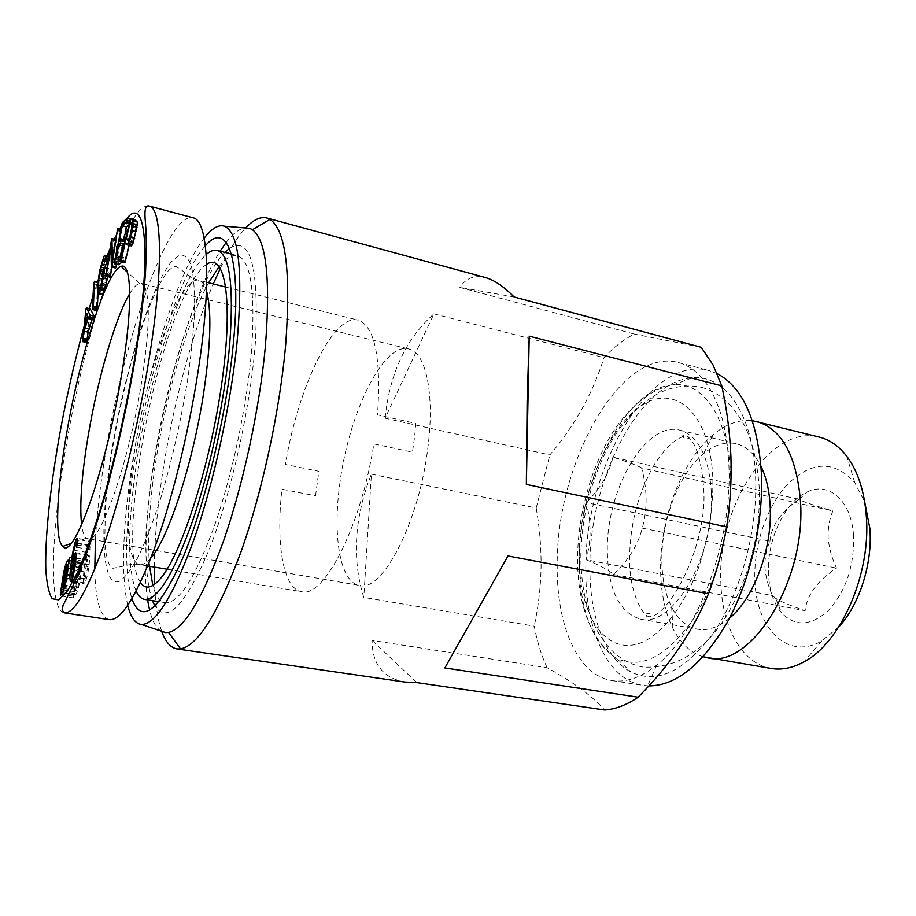 <?xml version="1.0" encoding="UTF-8"?>
<svg xmlns="http://www.w3.org/2000/svg" width="916" height="916" viewBox="0 0 916 916"><rect width="100%" height="100%" fill="white"/><g stroke="black" fill="none" stroke-linecap="round" stroke-linejoin="round"><path stroke-width="0.69" stroke-dasharray="4.58 3.44" d="M769.955 541.253C771.215 525.91 780.901 511.93 799.015 499.323L799.267 499.472C802.13 501.373 813.328 505.208 832.873 510.979C829.404 518.88 827.835 527.868 828.144 537.91C829.037 548.077 831.831 558.142 836.503 568.103C817.427 580.824 806.95 595.022 805.095 610.709C790.691 605.751 780.879 601.617 775.657 598.308L772.463 595.56C768.112 586.148 765.593 576.599 764.906 566.947C764.768 557.386 766.452 548.821 769.955 541.253L586.171 502.609C591.438 522.486 591.381 541.516 586 559.71L772.463 595.56M853.552 535.814C851.548 500.399 828.568 480.877 806.756 492.178C784.119 502.46 766.589 540.864 768.501 574.149C769.348 590.534 773.722 603.472 781.611 612.941C795.5 627.139 811.336 626.097 829.14 609.793C846.212 590.213 854.353 565.55 853.552 535.814M838.644 627.105L821.744 640.948C787.565 661.031 755.94 628.147 754.899 580.275C753.479 545.135 766.829 505.85 788.172 483.705C812.332 460.782 834.51 460.393 854.72 482.503L864.693 501.945M771.261 668.462C741.765 663.734 721.991 626.91 720.858 582.828C716.713 508.449 769.612 423.661 819.408 437.127M703.179 656.783C690.538 652.787 680.451 643.318 672.905 628.376C665.119 612.472 661.02 593.408 660.608 571.195C659.428 519.67 681.561 460.634 713.232 434.642C726.113 423.948 739.143 419.299 752.322 420.673M729.399 618.3C718.487 627.334 707.896 630.975 697.637 629.223C686.771 627.036 678.115 619.663 671.646 607.113C665.474 594.724 662.211 579.691 661.867 562.023C660.883 521.021 678.699 473.709 703.591 453.626C714.526 444.707 725.415 441.409 736.246 443.733C746.345 446.218 754.601 453.786 761.013 466.427M711.423 493.289C714.755 556.791 672.275 628.307 640.49 619.136C619.273 612.644 608.213 590.041 607.331 551.317C605.945 490.77 645.402 420.753 679.821 430.176C698.61 435.856 709.144 456.889 711.423 493.289M586 559.71C600.198 565.458 609.335 570.359 613.388 574.424C628.342 560.5 637.971 545.066 642.276 528.12C647.601 508.975 647.36 488.904 641.555 467.904L832.873 510.979M641.555 467.904C637.101 465.431 627.552 461.847 612.884 457.164L799.015 499.323M642.276 528.12L836.503 568.103M613.388 574.424L805.095 610.709M612.884 457.164C609.14 473.767 600.232 488.915 586.171 502.609M579.221 556.092C579.45 497.548 605.682 430.795 639.918 406.784C674.016 381.846 710.759 412.028 712.888 479.904C713.106 509.376 708.297 538.734 698.45 567.966C684.504 605.007 663.47 632.28 642.711 642.116C605.762 657.94 578.557 614.739 579.221 556.092M589.893 567.428C588.816 481.702 638.899 381.262 692.13 377.873C724.533 374.346 753.192 413.265 755.574 476.286C757.921 528.807 741.204 591.473 714.64 631.158C685.477 671.085 657.562 684.71 630.895 672.012C604.64 658.26 589.641 615.953 589.893 567.428M728.896 465.523C732.617 540.566 697.935 633.391 656.692 665.085C641.017 677.611 626.132 682.775 612.037 680.577C577.057 675.287 556.218 624.311 557.214 564.267C556.367 464.504 619.926 346.855 678.252 362.496C692.049 366.102 703.637 376.774 713.014 394.51C722.369 412.898 727.659 436.577 728.896 465.523M648.894 685.912L643.112 685.408C607.125 679.958 585.267 629.269 585.816 569.672C584.156 470.618 648.665 354.343 708.663 370.465L717.159 373.659M404.815 682.042C382.98 677.886 372.068 663.997 372.102 640.387L547.115 667.741C572.866 681.813 592.057 695.897 604.663 709.98M547.115 667.741C541.425 655.558 537.142 641.692 534.246 626.143L363.812 597.415C357.744 578.282 355.397 558.176 356.748 537.085C358.167 515.994 363.045 495.018 371.392 474.145L363.812 597.415M371.392 474.145L536.192 507.979C539.65 527.742 541.276 547.493 541.07 567.222C540.703 587.007 538.436 606.655 534.246 626.143M161.708 631.296C157.689 619.674 155.319 604.022 154.586 584.351M154.346 567.073C154.529 546.6 156.052 524.341 158.903 500.296C167.628 426.341 188.581 341.874 213.279 283.937M160.941 631.032C156.041 627.849 152.262 620.945 149.617 610.296M147.545 599.865C143.72 572.706 144.43 537.429 149.674 494.022C160.311 404.757 190.219 298.284 220.126 251.156M127.713 605.43C121.885 579.084 122.229 540.165 128.732 488.686C140.606 392.987 174.246 276.666 204.165 238.137M205.367 245.809C176.834 276.941 142.862 391.579 131.377 485.114C124.839 537.337 125.011 575.259 131.881 598.881M226.195 242.419C232.87 233.717 239.087 228.886 244.847 227.924M220.401 268.193C228.92 250.446 237.336 237.049 245.66 227.992M385.121 418.223C389.575 373.717 405.834 338.943 433.921 313.867L385.121 418.223L549.863 454.909C574.847 425.665 592.881 393.239 603.999 357.641C613.766 347.256 623.876 339.401 634.353 334.065L459.855 287.406C465.935 278.178 474.431 274.88 485.331 277.514M433.921 313.867L603.999 357.641M514.151 296.979L459.855 287.406M444.855 667.936L508.002 555.966M372.102 640.387L416.78 682.592M536.192 507.979L549.863 454.909M701.255 347.301L634.353 334.065M136.141 591.209C128.687 572.363 127.633 538.826 132.969 490.587C142.907 398.105 178.345 278.773 206.214 254.545M219.256 266.442C225.966 258.049 232.023 254.442 237.427 255.644C250.595 259.984 255.381 290.796 251.774 348.103C247.526 402.822 232.698 473.629 214.722 525.12C195.371 577.778 178.872 603.621 165.189 602.648C159.762 601.594 155.651 595.881 152.835 585.507M149.606 566.283C147.865 546.52 148.495 522.452 151.518 494.056C159.258 419.723 183.544 327.962 208.619 282.781M229.492 248.396C250.583 235.378 259.205 266.877 255.346 342.905C250.389 408.399 230.821 495.316 208.814 550.401C185.181 605.659 167.25 624.231 155.022 606.129M152.377 600.621C145.197 579.301 144.11 544.94 149.136 497.525C158.789 403.338 194.387 283.021 224.867 252.392M206.707 264.289C201.715 267.564 196.39 274.182 190.723 284.155C151.255 350.828 116.664 549.119 140.48 582.473M129.706 293.681C133.381 287.555 136.656 284.132 139.518 283.433L141.236 283.433L143.732 285.219M144.476 286.33C150.43 298.834 149.445 330.974 141.511 382.751C128.698 463.645 99.787 544.711 88.085 538.791L86.505 538.104C84.157 536.318 82.532 531.887 81.604 524.799M339.664 484.953C348.057 415.257 383.037 341.851 408.742 348.962C425.402 352.053 434.676 392.037 428.184 445.107C420.066 520.254 382.487 592.87 359.519 585.438C340.191 582.462 332.6 536.787 339.664 484.953M109.359 619.651C100.165 616.972 95.31 600.152 94.795 569.168M95.413 540.051C96.913 513.567 100.302 484.495 105.592 452.836C123.935 339.401 167.8 211.596 193.001 217.779M315.551 495.796L318.848 471.293L285.414 464.504C297.574 388.762 332.989 313.261 358.122 320.119C374.896 326.188 381.365 357.778 377.541 414.879L415.933 423.455L414.49 437.642L412.463 452.16L373.865 443.894C361.19 526.425 323.554 598.732 301.593 591.69C282.975 588.816 275.808 543.348 281.956 489.224L315.551 495.796M87.947 316.673L91.875 317.589L90.02 314.234L88.52 328.741L91.703 318.15M86.138 313.329L90.02 314.234M84.604 327.848L88.52 328.741M88.383 317.383L89.757 317.703M91.921 319.615L92.321 318.299M82.486 341.37L86.413 342.103M85.806 309.528L89.676 310.432L86.562 340.546M90.936 541.161L90.913 547.333L89.848 549.497L89.917 545.833L89.15 545.638L87.226 552.474L85.509 564.439L88.886 554.901C89.699 555.783 89.779 558.989 89.127 564.519C88.291 572.225 86.894 578.34 84.948 582.874L84.066 583.71C83.093 581.603 83.161 576.393 84.283 568.08C85.177 557.73 86.963 548.879 89.653 541.516L77.631 539.455M89.653 541.516L90.547 540.612L77.162 538.322M90.913 547.333L77.448 545.043M89.848 549.497L76.406 547.218M89.917 545.833L77.562 543.738M89.15 545.638L75.776 543.371M87.226 552.474L73.875 550.23M85.509 564.439L72.616 562.31M88.108 555.634L75.891 553.596M89.127 564.519L75.559 562.287M84.948 582.874L71.379 580.71M84.283 568.08L71.872 566.042M82.772 559.527L80.597 576.45C79.257 585.645 77.608 591.77 75.662 594.805L74.723 593.579L73.612 597.93L73.498 596.236L75.788 581.11C77.081 572.076 78.719 565.882 80.677 562.504L81.719 563.695L82.772 559.527L69.547 557.329M82.921 561.13L69.673 558.943M80.677 562.504L68.231 560.443M81.719 563.695L69.009 561.6M80.024 566.798C78.684 569.409 77.585 573.737 76.738 579.782L75.833 586.961L80.631 567.977L80.253 566.706L66.857 564.645M76.738 579.782L63.582 577.675M80.631 567.977L68.379 565.974M75.833 586.961L63.158 584.958M80.551 570.473L75.788 589.343L76.337 590.465C77.711 587.9 78.845 583.458 79.715 577.149L80.551 570.473L68.127 568.447M75.788 589.343L62.586 587.27M79.715 577.149L67.166 575.134M76.337 590.465L64.303 588.576M81.776 565.63L68.54 563.455M81.467 569.992L68.196 567.828M80.597 576.45L67.292 574.298M75.662 594.805L62.391 592.732M74.723 593.579L63.09 591.759M73.612 597.93L60.422 595.881M73.498 596.236L60.822 594.266M74.643 591.702L63.822 590.007M74.894 587.763L62.929 585.874M75.788 581.11L63.364 579.118M136.152 225.977L134.263 224.225L130.507 239.809L132.351 241.687L134.24 237.301L136.152 225.977L131.847 224.855M129.992 223.103L134.263 224.225M128.847 239.385L130.507 239.809M128.045 240.587L132.351 241.687M128.893 239.305L133.209 240.416M129.923 236.191L134.24 237.301M131.24 230.672L135.568 231.782M131.858 226.996L136.175 228.118M125.252 242.866L129.511 243.954L131.412 245.946M126.969 244.709L131.274 245.797M129.167 245.374L129.511 243.954M120.408 261.713L124.656 262.778L120.236 261.518M120.328 260.659L124.576 261.724L124.484 262.583M130.244 219.325L134.503 220.447L124.576 261.724M130.53 218.581L134.789 219.691L134.503 220.447M124.301 244.103L124.977 240.381M115.748 258.919L119.916 259.961L120.58 256.583M121.256 256.755L123.591 257.339L119.916 259.961M121.107 257.407L123.568 258.026L123.591 257.339M120.454 260.11L123.042 260.762L123.568 258.026M122.103 262.182L123.042 260.762M120.248 261.186L122.675 261.781M114.26 263.087L118.416 264.129L118.404 264.77M122.217 222.874L126.362 223.962L122.469 243.633M122.423 243.862L119.263 259.823M119.057 260.888L118.416 264.129M114.443 262.125L118.611 263.155M119.412 240.393L121.072 240.816M123.58 241.458L123.946 239.58M128.927 224.809L130.267 223.619L131.102 219.416L126.362 223.962M129.225 223.596L130.141 223.836M129.282 223.367L130.267 223.619M129.499 222.428L130.564 222.703M129.866 220.916L130.862 221.168M130.278 219.21L131.08 219.416L130.29 219.199M122.549 221.89L126.694 222.966M120.809 229.95L121.427 230.111L116.412 259.869L116.011 239.671L115.496 240.942L109.783 277.021M120.878 229.653L121.817 229.504L121.427 230.111M121.817 229.504L120.946 229.286L121.782 229.527M116.435 264.277L121.851 229.905M120.672 230.66L121.691 230.924M110.985 247.183L115.038 248.202L115.519 267.919M112.027 267.174L115.038 248.202M112.302 258.839L116.412 259.869M116.779 230.58L120.866 231.634M111.821 238.698L115.851 239.717M105.821 275.35L109.886 276.346M111.466 239.912L115.496 240.942M108.168 260.568L109.176 260.82L109.565 259.572L108.867 256.228M108.374 259.274L109.565 259.572M107.996 261.632L108.661 261.907L109.176 260.82M104.493 259.159L108.477 260.155L108.626 261.781M104.184 258.999L108.477 260.155M104.561 260.041L107.504 260.774L108.168 259.995M107.195 261.541L107.504 260.774M104.241 268.022L105.134 267.38M103.382 270.174L104.39 270.426L104.905 268.182M102.466 279.105L104.39 270.426M100.714 285.586L102.191 285.941L102.878 279.208M99.775 287.91L102.203 288.494L102.191 285.941M98.768 289.674L102.363 290.532L102.203 288.494M98.63 289.822L102.363 290.532M99.294 289.09L103.302 290.051L102.638 290.784M100.932 285.013L104.962 285.987L103.302 290.051M101.894 281.636L105.924 282.62L104.962 285.987M102.42 279.334L106.451 280.307L105.924 282.62M103.061 275.819L107.092 276.804L106.451 280.307M103.394 272.59L107.412 273.575L107.092 276.804M102.878 276.838L105.798 277.559L107.412 273.575M101.859 274.468L105.855 275.453L105.798 277.559M101.642 276.426L105.649 277.399M102.077 273.495L106.084 274.468L105.855 275.453M104.561 267.232L108.58 268.228L106.084 274.468M102.226 273.06L106.222 274.033M106.943 268.262L108.58 268.228M107.012 267.838L108.718 268.262M106.016 274.067L108.099 274.571L108.683 268.697M107.733 276.517L108.099 274.571M97.302 292.925L101.939 294.654M97.165 290.876L101.149 291.826L101.298 293.887M97.176 287.704L101.149 288.654L101.149 291.826M97.955 280.216L101.916 281.178L101.149 288.654M98.905 274.514L102.855 275.487L101.916 281.178M99.661 270.518L103.611 271.491L102.855 275.487M100.978 264.953L104.928 265.938L103.611 271.491M102.054 261.129L106.004 262.113L104.928 265.938M108.798 256.64L109.519 256.812M108.512 258.415L109.691 258.713M108.855 256.217L107.584 258.186M104.035 256.159L107.996 257.144M107.252 258.988L106.004 262.113M102.123 260.923L106.084 261.907M98.023 293.727L98.573 282.105L97.543 285.3L96.455 306.975M97.76 282.162L98.584 282.368M96.398 307.982L96.34 309.139M93.638 284.361L97.543 285.3M97.772 282.059L98.424 282.208M94.245 282.094L98.138 283.044M90.18 308.795L89.676 310.432M86.024 308.532L89.883 309.436M84.799 571.882C84.295 576.004 84.341 578.443 84.925 579.187L88.028 566.626L87.925 559.859L84.799 571.882L71.356 569.695M85.417 578.74L72.879 576.725M88.028 566.626L75.272 564.531M87.421 560.352L73.978 558.119M579.347 561.531C578.546 481.347 625.216 387.285 673.684 384.686C703.213 381.674 728.815 418.051 730.625 476.263C732.445 524.788 717.136 582.576 692.977 619.502C666.47 656.738 641.051 669.711 616.708 658.409C592.08 642.62 579.622 610.319 579.347 561.531M64.406 612.873C48.056 610.296 51.078 531.624 66.296 445.13C85.612 330.676 127.404 200.879 149.09 206.054M112.347 446.962C125.08 370.293 150.59 287.475 171.292 261.861L179.467 255.095C184.368 254.339 188.341 258.014 191.387 266.121C193.768 276.85 194.833 291.723 194.604 310.753C193.539 331.89 191.112 355.557 187.322 381.766C180.463 423.181 171.452 462.465 160.289 499.632C152.892 522.303 145.587 541.276 138.362 556.573C131.389 569.328 125.126 577.549 119.549 581.248C100.794 589.034 99.455 523.62 112.347 446.962M150.877 558.004C146.629 562.962 142.896 565.161 139.679 564.622C125.778 562.573 124.977 508.804 135.179 447.374C148.06 365.175 180.463 275.144 198.852 280.342C202.012 281.12 204.554 284.636 206.478 290.876M83.997 326.783L89.196 308.566M93.02 295.983L97.565 282.002M97.863 281.098L107.126 255.793M110.057 248.694L114.34 239.191M115.931 235.939L118.943 230.214M121.679 225.576L126.992 218.329M120.557 259.663L124.816 260.728M799.267 499.472L806.756 492.178M821.744 640.948L803.904 661.867M671.646 607.113L672.905 628.376M640.49 619.136L697.637 629.223M679.821 430.176L736.246 443.733M703.591 453.626L713.232 434.642M854.72 482.503L846.716 456.214M775.646 598.308L781.611 612.941M692.13 377.873L673.684 384.686C671.199 385.189 669.825 385.121 659.28 389.082C647.475 393.891 628.571 408.845 616.033 427.451C592.824 461.309 578.065 511.712 577.561 557.432C577.423 580.366 580.618 600.678 587.122 618.357C590.831 628.113 595.732 636.872 601.823 644.646C610.067 653.383 615.025 657.963 616.708 658.409L630.895 672.012M612.037 680.577L643.112 685.408M656.692 665.085L646.478 688.534M713.014 394.51L713.003 364.911M678.252 362.496L708.663 370.465M159.075 601.686L165.189 602.648M231.427 254.098L237.427 255.644M139.518 283.433L127.358 272.178M141.236 283.433L143.823 284.075M144.648 284.269L206.054 299.314M208.424 299.898L408.742 348.962M147.716 565.962L139.679 564.622C132.076 563.111 121.897 566.477 122.847 566.26L113.824 568.138C110.699 569.202 108.042 563.821 105.844 551.97L104.79 539.478L105.397 508.701C106.783 489.499 109.267 468.809 112.851 446.642C121.164 397.636 132.362 353.542 146.423 314.348C154.678 292.708 161.972 278.189 168.304 270.815C172.242 267.197 174.99 265.858 176.548 266.796L182.181 270.472C182.731 270.793 188.765 277.422 198.852 280.342L206.753 282.311M167.09 569.202L301.593 591.69M77.608 543.142L89.608 545.18M75.433 552.646L88.886 554.901M70.532 581.545L72.856 581.923M74.7 582.221L84.066 583.71M225.817 287.074L358.122 320.119M88.085 538.791L90.707 539.238M91.543 539.387L153.854 550.092M156.258 550.505L359.519 585.438M86.505 538.104L70.864 543.577M67.944 560.134L68.803 560.283M69.318 560.363L81.123 562.31M68.46 564.783L80.253 566.706M62.048 592.892L65.677 593.453M68.883 593.957L75.295 594.965M107.985 261.736L108.661 261.907M72.73 577.217L84.925 579.187M75.971 557.867L87.925 559.859M629.59 559.825C629.727 525.979 637.525 495.018 652.993 466.942C667.901 441.764 682.42 435.054 687.55 436.119C689.794 437.882 689.072 438.81 685.386 438.89C681.825 436.76 681.618 435.455 684.79 434.951C694.591 439.05 700.832 456.145 703.499 486.236C709.121 544.711 666.779 621.735 646.948 616.743C644.372 614.831 645.07 613.709 649.066 613.377C652.41 614.911 652.707 616.044 649.948 616.777C642.505 616.502 629.498 592.24 629.59 559.825M701.312 387.262C715.545 391.178 727.659 400.326 737.678 414.708C749.861 430.886 757.108 455.996 759.41 490.049C760.188 535.78 749.082 577.893 726.09 616.399C703.797 651.688 676.123 668.577 643.066 667.066C629.246 664.466 617.476 657.459 607.755 646.02L600.461 636.219C596.327 629.67 592.274 620.922 588.267 609.987C583.378 593.614 580.904 575.534 580.847 555.76C581.397 510.945 596.144 461.813 619.296 429.123C633.185 410.815 647.268 398.437 661.558 391.979C671.245 387.365 686.622 384.136 701.312 387.262"/><path stroke-width="1.37" d="M864.693 501.945L869.868 528.463C872.73 563.363 859.471 604.766 838.644 627.105M752.322 420.673L819.408 437.127C829.736 439.703 838.838 446.069 846.716 456.214C857.697 470.79 864.212 490.541 866.261 515.456C871.414 573.473 840.854 642.998 803.904 661.867C792.638 668.016 781.749 670.214 771.261 668.462L703.179 656.783M756.65 421.486C781.749 428.986 796.347 455.344 800.424 500.571C806.687 580.595 750.364 669.722 707.461 657.757M761.013 466.427C766.314 477.316 769.371 490.61 770.184 506.33C772.623 548.066 753.96 598.366 729.399 618.3M717.159 373.659C742.876 387.25 757.624 420.387 761.402 473.08C763.612 522.017 750.433 579.817 727.648 621.586C702.755 664.203 676.512 685.649 648.894 685.912M726.651 526.883C730.292 503.617 731.701 480.19 730.911 456.592C729.949 433.039 726.903 409.452 721.762 385.842L529.219 336.149L527.124 401.391L526.356 484.427L726.651 526.883C722.472 550.15 716.415 572.466 708.492 593.808L508.002 555.966L444.855 667.936L638.166 697.213L646.478 688.523C673.432 659.955 694.099 628.376 708.492 593.808M638.166 697.213C626.613 704.999 615.449 709.259 604.663 709.98L416.78 682.592L404.815 682.042L177.006 648.917C170.559 647.772 165.453 641.898 161.708 631.296M245.66 227.992C253.331 219.76 260.35 216.405 266.716 217.939L269.968 219.359C285.712 229.87 290.979 271.422 285.735 344.015C279.975 409.933 262.342 491.709 240.965 551.924C218.1 613.308 197.959 645.631 180.555 648.906L177.006 648.917M154.586 584.351L154.346 567.073M244.847 227.924L249.702 228.336L252.427 229.71C266.384 240.084 270.689 279.128 265.342 346.832C259.617 408.25 243.267 484.175 223.71 540.474C202.791 597.965 184.425 628.616 168.601 632.429L165.556 632.59L160.941 631.032M149.617 610.296L147.545 599.865M204.165 238.137C211.733 228.347 218.477 224.363 224.397 226.195C238.95 232.492 243.164 271.262 237.049 342.504C230.718 405.067 213.691 482.846 194.158 538.906C173.307 595.995 155.754 624.506 141.499 624.46C135.328 623.785 130.736 617.441 127.713 605.43M131.881 598.881C141.545 624.563 158.193 611.693 181.826 560.271C204.016 508.231 225.748 418.692 232.893 348.103C242.351 258.152 227.42 219.634 205.367 245.809M220.126 251.156L226.195 242.419M213.279 283.937L220.401 268.193M266.716 217.939L485.331 277.514C494.045 279.93 503.651 286.41 514.151 296.979L701.255 347.301L713.003 364.911L721.762 385.842M526.356 484.427L529.219 336.149M206.214 254.545C210.245 250.984 213.932 249.61 217.275 250.423C229.733 254.568 233.912 285.403 229.824 342.95C225.153 397.933 210.233 469.198 192.555 521.09C173.559 574.16 157.586 600.266 144.636 599.408C141.247 598.812 138.408 596.087 136.141 591.209M152.835 585.507L149.606 566.283M208.619 282.781L219.256 266.442M155.022 606.129L152.377 600.621M224.867 252.392L229.492 248.396M140.48 582.473C145.495 589.893 152.388 588.312 161.17 577.733C182.227 552.611 210.955 462.282 222.119 380.896C233.466 299.36 224.798 251.705 206.707 264.289M66.742 432.787C79.841 355.637 106.622 270.197 121.095 266.373C131.755 261.736 132.992 307.226 121.565 374.896C106.245 469.542 73.246 561.21 62.803 546.394C54.33 539.478 56.769 489.545 66.742 432.787M81.604 524.799C79.452 504.361 81.707 474.305 88.371 434.631C97.806 378.617 115.473 317.176 129.706 293.681M143.732 285.219L144.476 286.33M149.09 206.054L193.001 217.779C208.241 219.92 212.111 282.197 197.913 372.549C188.284 434.631 171.235 502.861 153.888 550.024C135.648 597.598 120.809 620.808 109.359 619.651L64.406 612.873L62.093 609.942L63.09 605.327L69.582 592.641C74.539 582.954 80.322 569.557 86.928 552.44C93.867 532.837 100.874 510.418 107.916 485.182C118.53 444.958 127.484 403.624 134.789 361.167C140.045 329.199 143.652 299.005 145.61 270.586C146.365 251.774 146.457 237.816 145.884 228.691L145.094 218.077C144.499 209.088 145.827 205.081 149.09 206.054C162.246 207.6 163.746 270.06 148.678 361.534C138.43 424.36 121.565 493.644 105.077 541.642C87.822 590.053 74.265 613.8 64.406 612.873M94.795 569.168L95.413 540.051M87.947 316.673L86.138 313.329L84.604 327.848L87.947 316.673M82.692 341.256L84.226 331.271L88.383 317.383L89.276 318.997L89.917 317.199L93.879 318.115L94.233 316.203L90.192 308.795L86.322 307.89L86.024 308.532L82.52 341.599L86.619 342.149L88.142 332.165L91.921 319.615M89.917 317.199L90.272 315.276L94.233 316.203M89.276 318.997L93.226 319.913L93.879 318.115M89.459 318.711L93.421 319.627M89.757 317.703L92.321 318.299L93.02 319.535M84.226 331.271L88.142 332.165M83.459 338.439L87.386 339.332M83.138 339.779L87.066 340.66M86.562 340.546L86.413 342.103M82.726 341.141L86.413 341.977M90.272 315.276L86.322 307.89L90.18 308.795M76.303 539.226L77.162 538.322C77.768 538.826 77.86 541.07 77.448 545.043L76.406 547.218L76.509 543.554L75.776 543.371L73.875 550.23L72.112 562.229L75.433 552.646C76.2 553.516 76.234 556.733 75.559 562.287C74.677 570.004 73.291 576.153 71.379 580.71L70.532 581.545C69.627 579.45 69.753 574.229 70.91 565.882C71.86 555.52 73.658 546.634 76.303 539.226L77.631 539.455M77.562 543.738L76.509 543.554M75.891 553.596L74.688 553.39M71.872 566.042L70.91 565.882M69.547 557.329L67.292 574.298C65.918 583.526 64.292 589.675 62.391 592.732L61.521 591.507L60.422 595.881L60.319 594.186L62.654 579.015C63.994 569.958 65.608 563.729 67.521 560.329L68.494 561.519L69.547 557.329M68.231 560.443L67.521 560.329M66.857 564.645C65.551 567.267 64.463 571.607 63.582 577.675L62.654 584.877L67.418 565.825L66.857 564.645M68.379 565.974L67.418 565.825M67.315 568.321L62.586 587.27L63.09 588.381C64.429 585.793 65.551 581.339 66.456 575.019L67.315 568.321L68.127 568.447M67.166 575.134L66.456 575.019M64.303 588.576L63.09 588.381M63.09 591.759L61.521 591.507M63.822 590.007L61.464 589.629M62.929 585.874L61.75 585.69M63.364 579.118L62.654 579.015M126.248 238.71L128.045 240.587L129.923 236.191L131.858 226.996L131.847 224.855L129.992 223.103L126.248 238.71L128.847 239.385M125.252 242.866L127.106 244.847L128.137 243.381L132.454 244.492L133.312 242.465L137.274 224.649L137.228 221.97L134.847 219.68L130.53 218.581L120.328 260.659L120.5 261.793L120.866 261.094L125.252 242.866M120.866 261.094L125.137 262.148L129.167 245.374M124.656 262.778L125.137 262.148M127.106 244.847L131.412 245.946L132.454 244.492M128.137 243.381L128.996 241.366L133.312 242.465M128.996 241.366L130.347 237.21L134.675 238.32M130.347 237.21L131.95 230.534L136.278 231.656M131.95 230.534L132.694 226.08L137.022 227.202M132.694 226.08L132.957 223.527L137.274 224.649M132.957 223.527L132.912 220.848L137.228 221.97M132.912 220.848L130.587 218.558M120.511 243.141L121.324 238.904L119.412 240.393L122.32 225.714L126.064 222.519L126.9 218.306L122.217 222.874L114.26 263.087L118.45 260.728L118.817 259.709L119.366 256.285L115.748 258.919L118.553 244.755L120.511 243.141L124.301 244.103M121.072 240.851L124.851 241.813M118.553 244.755L122.721 245.809L124.152 244.732M120.385 243.347L124.244 244.332M120.58 256.583L122.721 245.809M119.366 256.285L121.256 256.755M119.343 256.972L121.107 257.407M118.817 259.709L120.454 260.11M114.237 263.739L118.404 264.77L122.103 262.182M118.45 260.728L120.248 261.186M119.263 259.823L119.057 260.888M121.324 239.454L125.183 240.439M121.324 238.904L125.297 239.923M124.977 240.381L123.58 241.458L121.072 240.816M123.946 239.58L126.477 226.79L128.927 224.809M122.32 225.714L126.477 226.79M125.927 222.737L129.225 223.596M126.064 222.519L129.282 223.367M126.351 221.603L129.499 222.428M126.66 220.069L129.866 220.916M126.912 218.329L130.278 219.21L126.9 218.306M117.706 229.149L120.809 229.95M106.05 276.105L110.985 247.183L111.386 267.014L111.901 265.812L117.683 228.462L112.302 258.839L111.981 238.641L115.359 239.5L111.935 238.584L111.466 239.912L105.672 276.231L110.126 277.101L112.027 267.174M117.614 229.744L120.694 230.546M117.752 228.84L120.878 229.653M117.752 228.485L120.946 229.309L117.729 228.45M111.901 265.812L116.034 266.842L116.435 264.277M117.592 229.87L120.672 230.66M111.546 266.934L115.679 267.964L116.034 266.842M111.477 267.037L115.519 268.033M106.622 274.582L110.699 275.579M106.371 275.521L110.447 276.517M105.18 259.823L105.523 255.816L104.871 255.221L104.035 256.159L99.661 270.518L97.176 287.704L97.932 293.704L100.783 287.521L104.069 273.586L104.699 267.266L102.226 273.06L101.791 276.575L103.394 272.59L101.894 281.636L99.294 289.09L98.367 289.571L98.905 278.246L101.882 263.934L104.184 258.999L104.664 260.911L105.18 259.823L108.168 260.568M105.558 258.575L108.374 259.274M104.745 260.82L107.996 261.632M103.531 259.789L104.561 260.041M101.882 263.934L105.844 264.919L107.195 261.541M105.134 267.38L105.844 264.919M100.955 267.209L104.241 268.022M100.428 269.453L103.382 270.174M98.905 278.246L102.466 279.105M98.207 284.979L100.714 285.586M98.207 287.532L99.775 287.91M101.791 276.575L102.878 276.838M104.699 267.266L107.012 267.838M104.664 267.701L106.943 268.262M104.069 273.586L106.016 274.067M103.21 278.12L107.252 279.094L107.733 276.517M101.928 283.525L105.97 284.498L107.252 279.094M100.783 287.521L104.813 288.494L105.97 284.498M98.768 292.845L102.787 293.807L104.813 288.494M97.932 293.704L101.939 294.654L102.787 293.807M105.523 255.816L108.798 256.64M105.683 257.717L108.512 258.415M108.867 256.228L104.871 255.221M107.584 258.186L107.252 258.988M93.386 306.253L94.52 281.269L93.638 284.361L92.31 309.448L93.386 306.253L97.359 307.192L98.023 293.727M94.68 281.418L97.76 282.162M92.837 308.314L96.81 309.253L97.359 307.192M93.192 307.226L97.176 308.165M92.413 309.471L96.329 310.444L96.81 309.253M92.47 309.368L96.443 310.306M96.34 309.139L96.283 310.272M96.455 306.975L96.398 307.982M94.669 281.304L97.772 282.059M109.783 277.021L109.806 277.617L110.126 277.101M71.356 569.695L71.872 576.565L74.494 564.405L74.459 557.615L71.356 569.695M72.879 576.725L71.872 576.565M75.272 564.531L74.494 564.405M126.992 218.329C145.965 194.318 152.205 253.709 134.148 361.614C125.526 411.456 114.855 458.767 102.111 503.525C93.798 530.707 85.761 553.344 78.009 571.424L67.498 590.923L58.75 599.923L52.143 598.721C48.823 593.213 46.705 583.469 45.8 569.489C44.964 538.597 49.739 492.121 58.406 441.581C65.368 402.01 73.898 363.744 83.997 326.783M206.478 290.876C211.745 309.768 210.863 343.328 203.856 391.544C193.265 462.546 168.223 539.158 150.877 558.004M89.196 308.566L93.02 295.983M97.565 282.002L97.863 281.098M107.126 255.793L110.057 248.694M114.34 239.191L115.931 235.939M119.664 228.954L121.679 225.576M92.631 308.898L96.317 309.768M168.601 632.429L180.555 648.906M141.499 624.46L165.556 632.59M224.397 226.195L249.702 228.336M252.427 229.71L269.968 219.359M144.636 599.408L159.075 601.686M217.275 250.423L231.427 254.098M127.358 272.178L121.095 266.373M143.823 284.075L144.648 284.269M206.054 299.314L208.424 299.898M147.716 565.962L167.09 569.202M82.52 341.599L86.448 342.481M76.223 542.902L77.608 543.142M72.856 581.923L74.7 582.221M206.753 282.311L225.817 287.074M90.707 539.238L91.543 539.387M153.854 550.092L156.258 550.505M70.864 543.577L62.803 546.394M67.074 564.554L68.46 564.783M65.677 593.453L68.883 593.957M120.5 261.793L124.759 262.846M104.664 260.911L107.985 261.736M92.356 309.516L96.329 310.444M71.402 577.011L72.73 577.217M74.459 557.615L75.971 557.867"/></g></svg>
